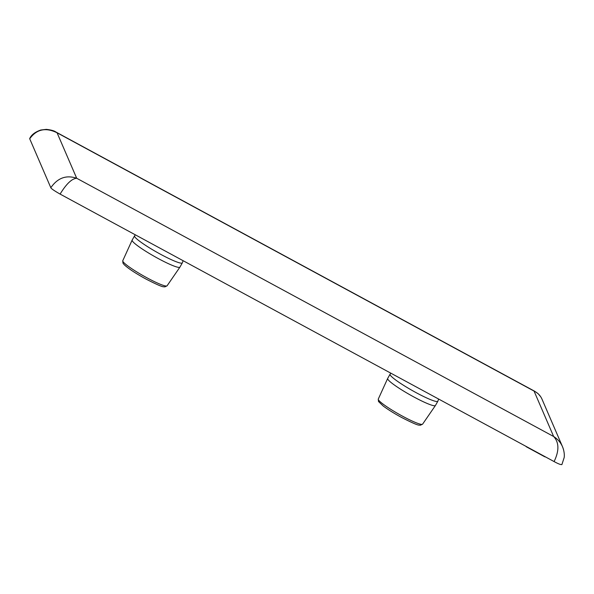 <?xml version="1.0" encoding="UTF-8"?>
<svg xmlns="http://www.w3.org/2000/svg" width="594" height="594" viewBox="0 0 594 594"><rect width="100%" height="100%" fill="white"/><g stroke="black" fill="none" stroke-linecap="round" stroke-linejoin="round"><path stroke-width="0.89" d="M390.897 373.203L390.11 374.153A27.443 3.26 29.5 0 0 390.072 374.205L387.674 378.445A27.443 3.26 29.5 0 0 387.659 378.475A27.443 3.26 29.5 0 0 413.669 396.851A27.443 3.26 29.5 0 0 435.432 405.502A27.443 3.26 29.5 0 0 435.447 405.472L437.845 401.24A27.443 3.26 29.5 0 0 437.875 401.173L438.624 399.042M534.927 391.379L534.051 391.067C537.652 392.768 540.28 395.411 541.928 398.997L562.533 446.762C560.625 442.463 557.669 439.048 553.653 436.516C559.154 442.456 559.296 450.809 554.091 461.568C558.598 464.018 561.182 464.968 561.857 464.434M563.439 449.294L562.533 446.762M60.098 194.089C66.335 183.888 71.867 178.608 76.693 178.259C66.246 174.755 57.618 177.91 50.824 187.726C51.151 188.61 54.24 190.733 60.098 194.089L554.091 461.568M55.985 132.061C54.329 130.806 51.099 129.9 46.31 129.366L40.815 130.012C35.031 132.039 31.326 134.89 29.7 138.573L29.715 138.781C36.598 129.173 45.723 127.183 57.083 132.804L55.561 131.823M29.715 138.781L50.824 187.726M135.38 234.845L134.593 235.796A27.443 3.26 29.5 0 0 134.556 235.855L132.158 240.087A27.443 3.26 29.5 0 0 132.143 240.125A27.443 3.26 29.5 0 0 154.44 256.445A27.443 3.26 29.5 0 0 179.915 267.151A27.443 3.26 29.5 0 0 179.93 267.122L182.328 262.882A27.443 3.26 29.5 0 0 182.358 262.823L183.108 260.692M390.072 374.205A27.443 3.26 29.5 0 0 416.067 392.619A27.443 3.26 29.5 0 0 437.845 401.24M134.556 235.855A27.443 3.26 29.5 0 0 156.838 252.205A27.443 3.26 29.5 0 0 182.328 262.882M402.413 416.127A25.46 3.022 -150.5 0 1 378.281 399.079L378.489 401.507L383.204 406.006C387.971 409.548 394.037 413.335 401.41 417.359C411.798 422.698 417.723 425.289 419.208 425.126L420.411 425.222L422.594 424.153A25.46 3.022 -150.5 0 1 402.413 416.127M526.633 446.948A1.96 1.923 -23.3 0 1 525.95 446.332A1.96 1.96 0 0 0 526.655 446.978L526.633 446.948M526.893 446.844L544.78 456.526M526.7 446.985L544.542 456.667A1.96 1.96 0 0 0 545.478 456.905M57.083 132.804L534.051 391.067L553.653 436.516L76.693 178.259L57.083 132.804M122.765 260.729L122.965 263.142L124.094 264.59C128.111 268.414 135.38 273.218 145.894 279.002C156.281 284.348 162.214 286.939 163.692 286.776L164.894 286.872L167.077 285.796A25.46 3.022 -150.5 0 1 146.896 277.777A25.46 3.022 -150.5 0 1 122.765 260.729L132.143 240.125M422.594 424.153L435.432 405.502M378.281 399.079L387.659 378.475M534.778 391.305L538.209 393.763L540.666 396.695M562.8 447.431C564.864 453.222 564.255 456.994 564.152 457.618L561.872 464.634M534.823 391.32L55.814 131.957M167.077 285.796L179.915 267.151"/></g></svg>
